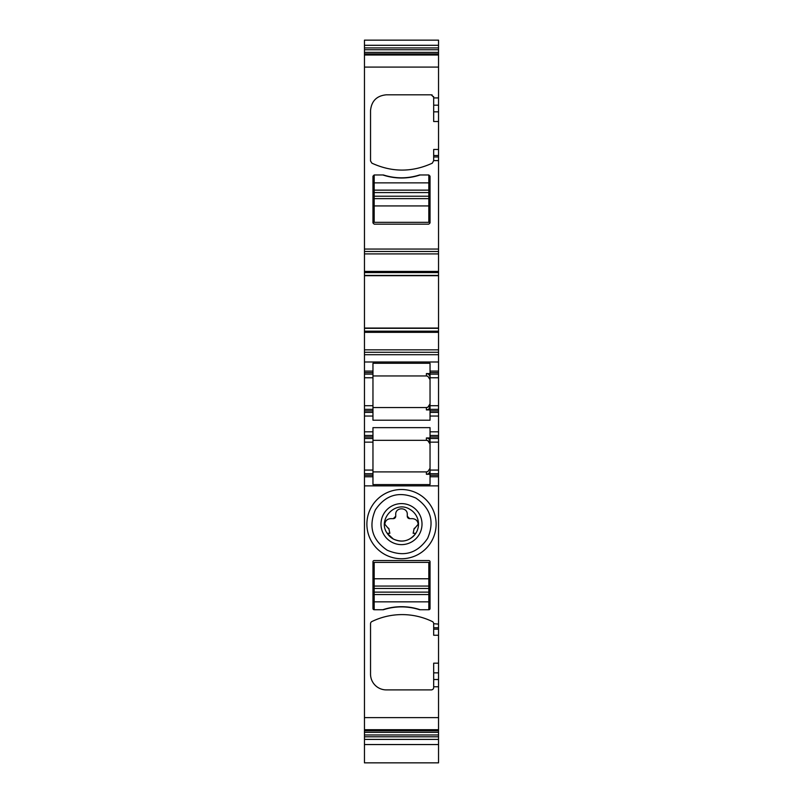 <?xml version="1.0" encoding="UTF-8"?>
<svg xmlns="http://www.w3.org/2000/svg" width="803" height="803" viewBox="0 0 803 803"><rect width="100%" height="100%" fill="white"/><g stroke="black" fill="none" stroke-linecap="round" stroke-linejoin="round"><path stroke-width="1.2" d="M387.939 527.962L384.808 524.218C385.239 520.826 387.166 518.969 390.569 518.658L393.299 518.658A2.429 2.429 0 0 0 395.728 516.229L395.728 514.402C395.377 506.954 407.623 506.974 407.272 514.402L407.272 516.229A2.429 2.429 0 0 0 409.701 518.658L412.431 518.658C415.844 518.979 417.761 520.826 418.192 524.218L415.061 527.962A1.215 1.215 0 0 0 414.007 529.167L413.154 533.302L415.813 533.302C409.821 541.071 402.333 542.989 393.35 539.044L387.187 533.302C377.209 519.551 395.237 500.209 409.65 509.202A17.004 17.004 0 0 1 413.033 536.615C406.991 541.624 400.436 542.437 393.35 539.044A17.004 17.004 0 0 1 387.187 533.302L389.846 533.302L388.993 529.167A1.215 1.215 0 0 0 387.939 527.962L388.993 529.167M391.663 542.115A20.507 20.507 0 0 0 419.497 533.955A20.507 20.507 0 0 0 411.337 506.121A20.507 20.507 0 0 0 383.503 514.291A20.507 20.507 0 0 0 391.663 542.115M393.299 518.658L395.728 516.229M407.272 516.229L409.701 518.658M415.061 527.962L414.007 529.167M387.237 550.236C372.231 540.017 368.276 526.557 375.392 509.855C385.601 494.849 399.061 490.904 415.763 498.011C430.769 508.229 434.724 521.689 427.608 538.391C417.399 553.397 403.939 557.342 387.237 550.236M418.092 493.745A34.609 34.609 0 0 0 371.127 507.526A34.609 34.609 0 0 0 384.908 554.502A34.609 34.609 0 0 0 431.873 540.72A34.609 34.609 0 0 0 418.092 493.745M438.538 624.102L438.538 663.178L433.68 663.178L433.68 687.468A2.429 2.429 0 0 1 431.251 689.897L386.323 689.897A15.789 15.789 0 0 1 370.534 674.108L370.534 623.72A2.429 2.429 0 0 1 371.899 621.542A69.229 69.229 0 0 1 432.315 621.542A2.429 2.429 0 0 1 433.68 623.72L438.538 624.102L438.538 476.761L430.037 476.761L430.037 484.58L372.963 484.58L372.963 476.761L364.462 476.761L364.462 485.865L438.538 485.865M364.462 717.621L438.538 717.621L438.538 730.198L364.462 730.208L364.462 485.865M438.538 717.621L438.538 679.519L433.68 679.519M430.037 608.523A1.215 1.215 0 0 1 428.822 609.738L419.608 609.738A58.9 58.9 0 0 0 383.392 609.738L374.178 609.738A1.215 1.215 0 0 1 372.963 608.523L372.963 561.769A1.215 1.215 0 0 1 374.178 560.554L428.822 560.554A1.215 1.215 0 0 1 430.037 561.769L430.037 608.523M438.538 627.745L433.68 627.745L433.68 635.243L438.538 635.243M433.68 627.745L433.68 624.102M438.538 275.429L364.462 275.429L364.462 52.376L438.538 52.376L438.538 275.7L364.462 275.7L364.462 349.847L438.538 349.847L438.538 328.317L364.462 328.317M438.538 328.317L438.538 275.7M438.538 412.391L438.538 410.875L430.037 410.875L430.037 412.391L438.538 412.391L438.538 435.467L430.037 435.467L430.037 427.638L372.963 427.638L372.963 435.467L364.462 435.467L364.462 412.391L372.963 412.391L372.963 405.716L364.462 405.716L364.462 352.276L438.538 352.276L438.538 349.847M438.538 352.276L438.538 374.138L430.037 374.138L430.037 371.096L438.538 371.096M438.538 410.875L438.538 374.138M438.538 435.467L438.538 476.761M438.538 663.178L438.538 679.519M364.462 744.552L364.462 730.208L438.538 730.208L438.538 762.85L364.462 762.85L364.462 744.552L438.538 744.552M364.462 52.376L364.462 40.15L438.538 40.15L438.538 52.376M438.538 66.097L438.538 67.081L364.462 67.081M364.462 743.608L364.462 744.271M364.462 470.076L364.462 442.142L372.963 442.142L372.963 470.076L364.462 470.076L364.462 476.761M364.462 442.142L364.462 438.498L372.963 438.498L372.963 435.467M364.462 435.467L364.462 438.498M364.462 412.391L364.462 405.716M364.462 352.276L364.462 349.847M364.462 54.504L438.538 54.504L364.462 54.494M438.538 121.524L433.68 121.524L433.68 97.243L431.251 94.814L386.323 94.814C376.737 95.738 371.468 100.997 370.534 110.593L370.534 160.981L371.899 163.17C392.035 172.394 412.18 172.394 432.315 163.17L433.68 160.61L438.538 160.61M372.963 222.933L374.178 224.147L428.822 224.147L430.037 222.933L430.037 176.178L428.822 174.964L419.608 174.964C407.533 178.768 395.457 178.768 383.392 174.964L374.178 174.964L372.963 176.178L372.963 222.933M433.68 97.243L433.56 96.49M432.225 95.015L431.251 94.814M370.534 160.981L371.899 163.17M433.68 160.61L433.68 149.458L438.538 149.458M364.462 251.48L438.538 251.48M438.538 275.459L364.462 275.459M438.538 328.286L364.462 328.286M364.462 371.096L372.963 371.096L372.963 363.277L430.037 363.277L430.037 371.096M438.538 405.716L430.037 405.716L430.037 374.138M430.037 405.716L430.037 409.359L438.538 409.359M430.037 410.875L430.037 409.359M430.037 412.391L430.037 420.22L372.963 420.22L372.963 412.391M430.037 435.467L430.037 438.498L438.538 438.498M438.538 470.076L430.037 470.076L430.037 438.498M430.037 470.076L430.037 473.72L438.538 473.72M430.037 473.72L430.037 476.761M364.462 739.412L438.538 739.412M364.462 45.299L438.538 45.299M372.963 442.142L372.963 438.498M372.963 470.076L372.963 476.761M430.037 474.272L426.393 474.272C428.611 474.051 429.826 472.837 430.037 470.618M430.037 468.3L427.818 471.612L426.393 471.903L372.963 471.903M364.462 473.72L372.963 473.72L364.462 473.72M372.963 409.359L364.462 409.359M372.963 405.716L372.963 374.138L364.462 374.138M372.963 374.138L372.963 371.096M382.83 609.738C395.277 605.703 407.723 605.703 420.17 609.738A58.9 58.9 0 0 0 382.83 609.738M383.392 174.964A58.9 58.9 0 0 0 419.608 174.964M427.828 376.256L430.037 379.598L427.818 376.246L426.393 375.955L372.963 375.955M430.037 373.586L426.393 373.586L426.393 375.955L427.818 376.246M430.037 409.911L426.393 409.911L426.393 407.533L372.963 407.533M372.963 440.325L426.393 440.325C428.611 440.546 429.826 441.76 430.037 443.969L427.818 440.616L426.393 440.325L426.393 437.956L430.037 437.956M430.037 441.61C429.826 439.392 428.611 438.167 426.393 437.956M420.17 174.964C407.723 179.009 395.277 179.009 382.83 174.964A58.9 58.9 0 0 0 420.17 174.964M430.037 377.239C429.826 375.021 428.611 373.807 426.393 373.586M430.037 403.889C429.816 406.107 428.601 407.322 426.393 407.533L427.818 407.241L430.037 403.889M430.037 406.248C429.826 408.466 428.611 409.691 426.393 409.911M374.178 174.964L374.178 190.14L428.822 190.14L428.822 182.863L374.178 182.863M428.822 174.964L428.822 182.863M374.178 190.14L374.178 222.331L428.822 222.331L428.822 190.14M374.178 198.642L428.822 198.642M428.822 609.738L428.822 594.561L374.178 594.561L374.178 601.848L428.822 601.848M374.178 609.738L374.178 601.848M428.822 594.561L428.822 562.381L374.178 562.381L374.178 594.561M428.822 586.06L374.178 586.06M433.68 686.776L438.538 686.776M364.462 729.696L438.538 729.696M438.538 672.854L433.68 672.854M438.538 629.171L433.68 629.171M364.462 55.016L438.538 55.016M433.68 97.926L438.538 97.926M364.462 249.05L438.538 249.05M433.68 105.183L438.538 105.183M433.68 111.848L438.538 111.848M433.68 155.531L438.538 155.531M433.68 156.966L438.538 156.966M364.462 253.909L438.538 253.909M364.462 271.424L438.538 271.424M364.462 272.578L438.538 272.578M438.538 328.046L364.462 328.046M364.462 331.177L438.538 331.177M364.462 332.332L438.538 332.332M364.462 354.705L438.538 354.705M364.462 361.992L438.538 361.992M430.037 372.622L438.538 372.622M430.037 377.781L438.538 377.781M430.037 416.034L438.538 416.034M364.462 416.034L372.963 416.034M372.963 431.823L364.462 431.823M438.538 431.823L430.037 431.823M438.538 436.983L430.037 436.983M430.037 442.142L438.538 442.142M430.037 475.235L438.538 475.235M364.462 730.81L438.538 730.81M364.462 732.336L438.538 732.336M364.462 734.966L438.538 734.966M364.462 736.783L438.538 736.783M364.462 47.929L438.538 47.929M364.462 49.746L438.538 49.746M364.462 53.901L438.538 53.901M426.393 471.903L426.393 474.272M372.963 475.235L364.462 475.235M364.462 436.983L372.963 436.983M364.462 410.875L372.963 410.875M364.462 377.781L372.963 377.781M372.963 372.622L364.462 372.622M374.178 205.929L428.822 205.929M374.178 196.213L428.822 196.213M374.178 192.569L428.822 192.569M428.822 578.772L374.178 578.772M428.822 588.489L374.178 588.489M428.822 592.132L374.178 592.132"/></g></svg>
